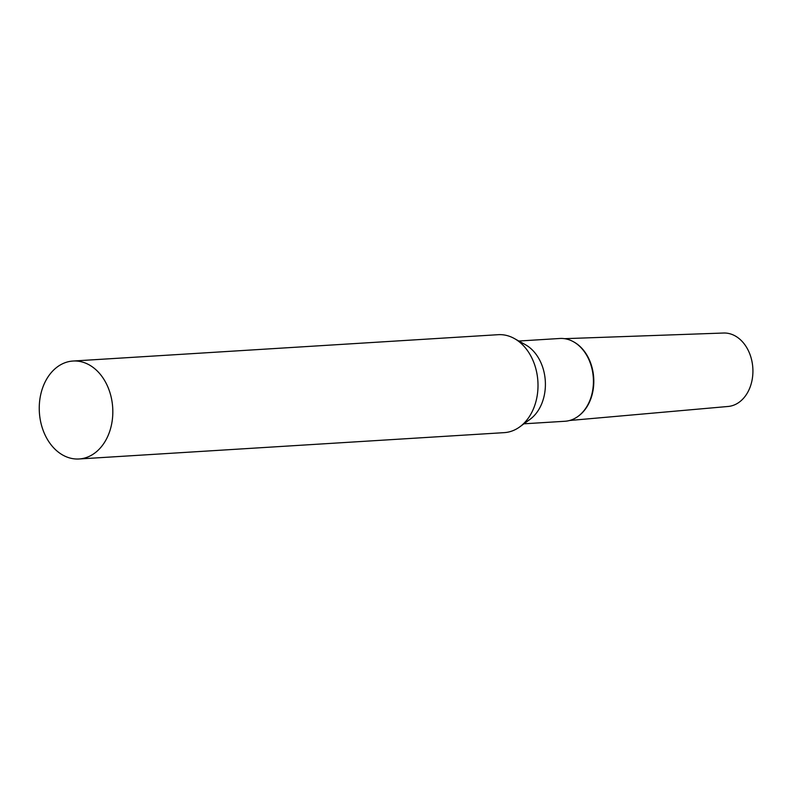 <?xml version="1.0" encoding="UTF-8"?>
<svg xmlns="http://www.w3.org/2000/svg" width="792" height="792" viewBox="0 0 792 792"><rect width="100%" height="100%" fill="white"/><g stroke="black" fill="none" stroke-linecap="round" stroke-linejoin="round"><path stroke-width="1.19" d="M564.548 338.679L723.601 333.026A36.798 27.552 86.5 0 1 752.4 363.944A36.798 27.552 86.5 0 1 728.145 406.464L569.616 420.493M573.745 341.906A41.085 30.759 86.5 0 1 593.228 373.319A41.085 30.759 86.5 0 1 578.348 416.147A41.085 30.759 -93.5 0 0 578.606 415.958A41.085 30.759 -93.5 0 0 593.703 377.933A41.085 30.759 -93.5 0 0 574.032 342.065A41.085 30.759 -93.5 0 0 573.745 341.906M79.071 458.974L504.257 432.64A49.064 36.739 -93.5 0 0 508.365 432.066A49.064 36.739 -93.5 0 0 519.849 426.809A49.064 36.739 -93.5 0 0 537.887 381.388A49.064 36.739 -93.5 0 0 514.384 338.55A49.064 36.739 -93.5 0 0 498.188 334.689L73.003 361.033A49.064 36.739 -93.5 0 0 68.884 361.598A49.064 36.739 -93.5 0 0 39.6 415.038A49.064 36.739 -93.5 0 0 79.071 458.974A49.064 36.739 -93.5 0 0 83.18 458.41A49.064 36.739 -93.5 0 0 112.474 404.969A49.064 36.739 -93.5 0 0 73.003 361.033M519.849 426.809L530.056 419.324A41.471 31.046 -93.5 0 0 545.302 380.932A41.471 31.046 -93.5 0 0 525.433 344.718L514.384 338.55M523.938 423.809L564.904 421.265A41.471 31.046 -93.5 0 0 568.379 420.79A41.471 31.046 -93.5 0 0 578.081 416.344A41.471 31.046 -93.5 0 0 593.327 377.962A41.471 31.046 -93.5 0 0 573.467 341.748A41.471 31.046 -93.5 0 0 559.776 338.481L518.809 341.025M574.032 342.065L573.467 341.748M578.606 415.958L578.081 416.344"/></g></svg>
